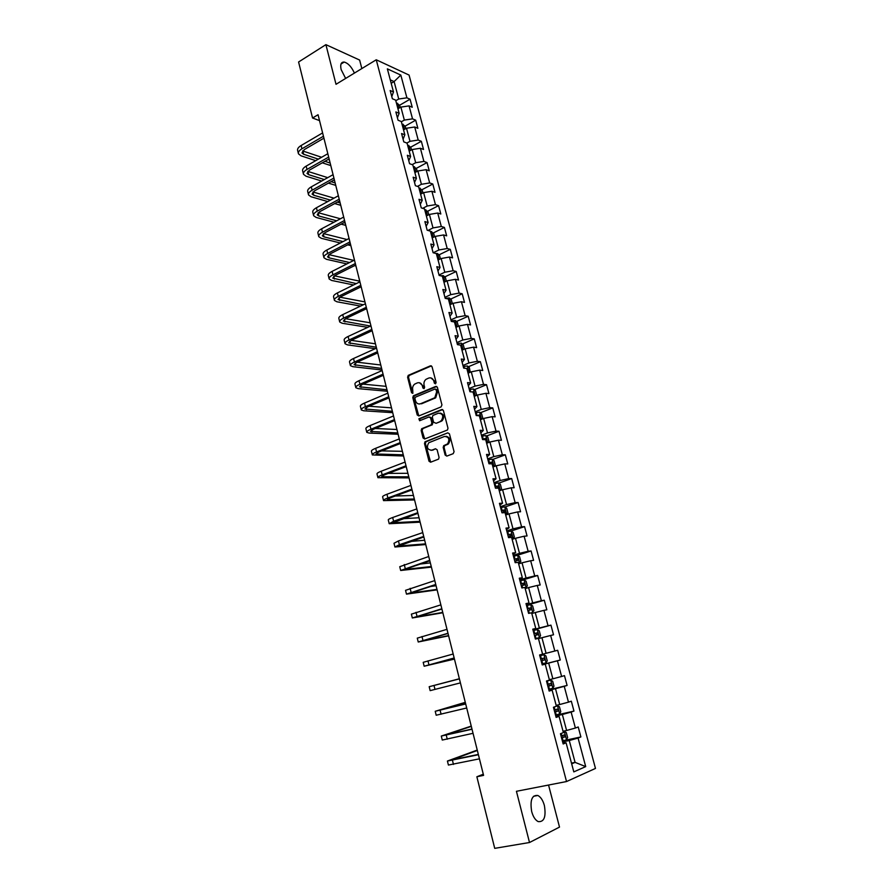 <?xml version="1.0" encoding="UTF-8"?>
<svg xmlns="http://www.w3.org/2000/svg" width="893" height="893" viewBox="0 0 893 893"><rect width="100%" height="100%" fill="white"/><g stroke="black" fill="none" stroke-linecap="round" stroke-linejoin="round"><path stroke-width="1.34" d="M435.516 383.845L436.119 382.438L432.056 366.755L430.437 365.817L408.224 375.384L407.61 377.237L411.561 392.741L412.845 393.311L412.745 390.018C412.265 387.551 412.912 385.597 414.665 384.124L417.265 382.918C419.699 382.204 421.407 383.209 422.378 385.966L422.902 387.986L424.019 388.656L424.621 387.261L424.097 385.24C423.617 382.773 424.264 380.809 426.028 379.324L428.673 378.085C431.14 377.359 432.871 378.375 433.853 381.144L434.378 383.175L435.516 383.845M544.384 805.519C542.922 800.307 540.734 796.958 537.832 795.473C531.949 794.859 529.895 800.206 531.67 811.525C533.121 816.749 535.298 820.109 538.189 821.605C544.15 822.174 546.215 816.805 544.384 805.519M354.421 73.081C351.563 66.863 348.158 63.191 344.196 62.063C341.07 61.952 340.054 64.452 341.137 69.565L345.636 78.439M445.149 455.062L446.801 456.1L453.197 453.677L454.068 451.679L449.447 433.853L447.795 432.837L425.012 441.801L424.499 443.564L428.986 461.19L430.605 462.217L438.586 459.114L439.066 457.372L437.124 449.782L435.494 448.755L431.732 450.206C427.3 449.759 426.307 447.281 428.763 442.761L444.468 436.454C448.933 436.833 449.972 439.311 447.549 443.899L443.687 445.685L443.196 447.449L445.149 455.062L446.835 456.077M361.844 68.56L359.622 60.054L325.9 44.65L336.014 84.299L376.243 59.786L566.53 781.542L516.433 791.298L529.504 842.512L494.722 848.35L476.862 776.765L483.582 775.37L318.053 114.728L312.55 118.01L319.527 120.611M325.9 44.65L298.586 61.997L312.55 118.01M441.075 406.918L441.946 404.92L437.391 387.372L435.762 386.401L413.381 395.789L412.8 397.608L417.221 414.966L418.817 415.948L441.075 406.918M443.397 410.523L447.985 428.205L447.471 429.991L424.688 438.988L423.081 437.983L421.172 430.493L421.708 428.707L431.018 424.934L431.877 422.958L430.593 417.969L428.975 416.986L419.632 420.748L418.895 418.795L441.756 409.53L443.397 410.523M376.243 59.786L409.061 75.068L595.475 768.426L566.53 781.542M564.086 740.554L580.885 736.937L578.217 726.969L575.393 728.041L571.129 712.089L573.965 711.085L571.319 701.195L568.473 702.155L564.242 686.337L567.1 685.444L564.465 675.633L561.619 676.481L557.422 660.798L560.279 660.005L557.678 650.283L554.81 651.03L550.646 635.47L553.526 634.789L550.948 625.145L548.056 625.781L543.937 610.354L546.829 609.774L544.272 600.219L541.37 600.743L537.273 585.44L540.187 584.971L537.642 575.483L534.728 575.918L530.665 560.737L533.59 560.369L531.078 550.959L528.143 551.282L524.113 536.235L527.06 535.967L524.559 526.624L521.612 526.859L517.616 511.923L520.574 511.756L518.096 502.502L515.138 502.625L511.176 487.812L514.145 487.745L511.678 478.559L508.709 478.592L504.779 463.902L507.76 463.925L505.326 454.816L502.335 454.76L498.439 440.182L501.431 440.294L499.008 431.252L496.017 431.107L492.143 416.651L495.157 416.852L492.757 407.889L489.744 407.643L485.904 393.3L488.929 393.601L486.54 384.704L483.515 384.37L479.708 370.137L482.745 370.528L480.378 361.698L477.342 361.285L473.569 347.165L476.616 347.645L474.272 338.882L471.225 338.38L467.474 324.371L470.533 324.929L468.2 316.245L465.141 315.642L461.424 301.745L464.494 302.392L462.183 293.775L459.114 293.094L455.43 279.308L458.511 280.045L456.211 271.483L453.131 270.724L449.48 257.039L452.561 257.854L450.295 249.37L447.203 248.522L443.564 234.948L446.667 235.841L444.413 227.425L441.309 226.498L437.704 213.025L440.818 213.996L438.575 205.647L435.46 204.642L431.888 191.269L435.014 192.319L432.792 184.025L429.667 182.942L426.117 169.681L429.254 170.809L427.044 162.582L423.907 161.421L420.391 148.26L423.528 149.466L421.34 141.295L418.203 140.056L414.709 126.996L417.857 128.279L415.691 120.175L412.533 118.858L409.061 105.899L412.231 107.249L410.066 99.212L406.907 97.828L400.823 75.079L387.361 68.861L393.478 91.946L390.185 90.506L392.362 98.732L395.655 100.139L399.138 113.299L395.856 111.938L398.055 120.22L401.325 121.548L404.842 134.81L401.571 133.526L403.781 141.875L407.052 143.126L410.601 156.498L407.331 155.282L409.563 163.698L412.823 164.881L416.395 178.343L413.146 177.216L415.39 185.699L418.638 186.793L422.233 200.367L418.996 199.318L421.25 207.868L424.488 208.884L428.115 222.558L424.889 221.598L427.167 230.215L430.393 231.142L434.054 244.939L430.828 244.057L433.127 252.741L436.342 253.59L440.037 267.487L436.822 266.683L439.144 275.446L442.348 276.205L446.065 290.214L442.861 289.499L445.194 298.329L448.386 298.999L452.137 313.119L448.945 312.494L451.3 321.391L454.481 321.982L458.265 336.214L455.084 335.679L457.462 344.653L460.632 345.144L464.438 359.488L461.268 359.053L463.668 368.095L466.827 368.496L470.656 382.963L467.508 382.606L469.919 391.726L473.067 392.038L476.929 406.616L473.792 406.36L476.226 415.546L479.362 415.77L483.258 430.471L480.133 430.303L482.577 439.568L485.703 439.691L489.632 454.515L486.518 454.448L488.996 463.791L492.099 463.813L496.061 478.748L492.969 478.793L495.459 488.203L498.551 488.136L502.547 503.194L499.455 503.339L501.978 512.828L505.058 512.649L509.088 527.841L506.007 528.087L508.541 537.653L511.611 537.374L515.674 552.689L512.615 553.035L515.172 562.69L518.219 562.311L522.316 577.749L519.279 578.206L521.858 587.94L524.894 587.449L529.024 603.021L525.988 603.579L528.589 613.391L531.614 612.799L535.778 628.505L532.764 629.163L535.387 639.064L538.39 638.361L542.598 654.201L539.595 654.971L542.241 664.961L545.232 664.135L542.207 664.85M580.885 736.937L578.072 738.053L585.708 766.607L573.808 771.887L566.095 742.809L563.159 743.981L560.447 733.733L563.394 732.606L559.085 716.365L556.127 717.414L553.437 707.256L556.395 706.251L552.131 690.144L549.15 691.07L546.483 681.002L549.463 680.109L545.232 664.135M555.747 715.996L562.344 714.489L566.597 730.474L563.036 731.267M555.926 716.677L559.085 716.365M566.597 730.474L575.393 728.041M562.344 714.489L571.129 712.089M548.938 690.267L555.491 688.682L559.699 704.532L556.16 705.358M549.039 690.657L552.131 690.144M559.699 704.532L568.473 702.155M555.491 688.682L564.242 686.337M542.185 664.749L548.682 663.086L552.867 678.814L549.351 679.685M552.867 678.814L561.619 676.481M548.682 663.086L557.422 660.798M538.468 638.64L541.939 637.714L546.081 653.296L539.606 654.993L557.678 650.283M539.595 654.982L542.598 654.201M546.081 653.296L554.81 651.03M541.939 637.714L550.646 635.47M531.804 613.513L535.253 612.542L539.361 628.002L532.92 629.766M532.853 629.476L535.778 628.505M539.361 628.002L548.056 625.781M535.253 612.542L543.937 610.354M525.196 588.587L528.611 587.572L532.686 602.909L526.301 604.751M526.156 604.193L529.024 603.021M532.686 602.909L541.37 600.743M528.611 587.572L537.273 585.44M518.643 563.874L522.037 562.813L526.077 578.028L519.737 579.937M519.514 579.11L522.316 577.749M526.077 578.028L534.728 575.918M522.037 562.813L530.665 560.737M512.135 539.35L515.507 538.267L519.514 553.347L513.218 555.334M512.928 554.229L515.674 552.689M519.514 553.347L528.143 551.282M515.507 538.267L524.113 536.235M505.684 515.038L509.032 513.91L513.006 528.868L506.766 530.922M506.398 529.56L509.088 527.841M513.006 528.868L521.612 526.859M509.032 513.91L517.616 511.923M499.22 490.659L502.603 489.755L506.554 504.59L500.359 506.711M499.924 505.092L502.547 503.194M506.554 504.59L515.138 502.625M502.603 489.755L511.176 487.812M492.947 466.983L496.24 465.789L500.147 480.512L493.996 482.7M493.505 480.825L496.061 478.748M500.147 480.512L508.709 478.592M496.24 465.789L504.779 463.902M486.652 443.252L489.922 442.013L493.807 456.624L487.69 458.879M487.131 456.758L489.632 454.515M493.807 456.624L502.335 454.76M489.922 442.013L498.439 440.182M480.401 419.71L483.649 418.437L487.5 432.926L481.439 435.248M480.814 432.882L483.258 430.471M487.5 432.926L496.017 431.107M483.649 418.437L492.143 416.651M474.205 396.347L477.431 395.041L481.249 409.418L475.232 411.796M474.54 409.195L476.929 406.616M481.249 409.418L489.744 407.643M477.431 395.041L485.904 393.3M468.066 373.174L471.27 371.834L475.054 386.1L469.082 388.544M468.323 385.698L470.656 382.963M475.054 386.1L483.515 384.37M471.27 371.834L479.708 370.137M461.971 350.19L465.141 348.817L468.903 362.96L462.965 365.471M462.15 362.391L464.438 359.488M468.903 362.96L477.342 361.285M465.141 348.817L473.569 347.165M455.921 327.374L459.069 325.978L462.808 340.01L456.915 342.577M456.033 339.273L458.265 336.214M462.808 340.01L471.225 338.38M459.069 325.978L467.474 324.371M449.916 304.747L453.052 303.319L456.747 317.238L450.898 319.861M449.96 316.334L452.137 313.119M456.747 317.238L465.141 315.642M453.052 303.319L461.424 301.745M443.966 282.3L447.069 280.826L450.742 294.645L444.937 297.336M443.944 293.574L446.065 290.214M450.742 294.645L459.114 293.094M447.069 280.826L455.43 279.308M438.05 260.019L441.142 258.524L444.792 272.231L439.021 274.977M437.961 271.003L440.037 267.487M444.792 272.231L453.131 270.724M441.142 258.524L449.48 257.039M432.19 237.906L435.259 236.388L438.876 249.984L433.205 252.764M432.033 248.6L434.054 244.939M438.876 249.984L447.203 248.522M435.259 236.388L443.564 234.948M426.374 215.972L429.421 214.42L433.005 227.916L427.97 230.45M426.151 226.376L428.115 222.558M433.005 227.916L441.309 226.498M429.421 214.42L437.704 213.025M420.603 194.205L423.628 192.62L427.189 206.015L422.713 208.326M420.313 204.318L422.233 200.367M427.189 206.015L435.46 204.642M423.628 192.62L431.888 191.269M414.877 172.606L417.879 170.998L421.407 184.293L417.433 186.391M414.519 182.44L416.395 178.343M421.407 184.293L429.667 182.942M417.879 170.998L426.117 169.681M409.184 151.174L412.175 149.533L415.68 162.727L412.142 164.636M408.782 160.729L410.601 156.498M415.68 162.727L423.907 161.421M412.175 149.533L420.391 148.26M403.547 129.898L406.505 128.235L409.987 141.317L406.862 143.059M403.078 139.185L404.842 134.81M409.987 141.317L418.203 140.056M406.505 128.235L414.709 126.996M397.943 108.79L400.89 107.093L404.339 120.086L401.381 121.761M397.418 117.798L399.138 113.299M404.339 120.086L412.533 118.858M400.89 107.093L409.061 105.899M391.179 83.295L394.103 81.564L398.736 99.011L395.8 100.719M391.793 96.578L393.478 91.946M398.736 99.011L406.907 97.828M390.263 79.845L394.103 81.564L400.823 75.079M529.504 842.512L559.509 827.097L548.559 785.047M483.292 774.22L476.862 776.765M571.475 763.102L575.081 762.376L569.265 740.509L562.612 741.938M571.676 763.839L575.081 762.376L585.708 766.607M562.869 742.92L566.095 742.809M569.265 740.509L578.072 738.053M399.595 105.251L410.066 99.212M405.109 126.147L415.691 120.175M410.646 147.189L421.34 141.295M416.227 168.397L427.044 162.582M421.853 189.774L432.792 184.025M427.524 211.306L438.575 205.647M433.228 233.006L444.413 227.425M438.976 254.873L450.295 249.37M444.759 276.908L456.211 271.483M450.585 299.11L462.183 293.775M456.457 321.491L468.2 316.245M462.362 344.051L474.272 338.882M468.323 366.777L480.378 361.698M474.317 389.683L486.54 384.704M480.345 412.778L492.757 407.889M486.428 436.052L499.008 431.252M492.545 459.515L505.326 454.816M498.707 483.158L511.678 478.559M504.902 507.001L518.096 502.502M512.069 539.104L514.368 537.05L513.129 532.395L511.131 531.011L524.559 526.624M516.813 555.446L531.078 550.959M525.062 588.107L527.35 585.942L526.089 581.209L524.102 579.903L519.972 580.807L537.642 575.483M526.457 605.342L544.272 600.219M533.009 630.067L550.948 625.145M542.151 664.649L560.279 660.005M548.827 689.865L567.1 685.444M555.558 715.293L573.965 711.085M435.594 383.8L434.746 381.233L430.884 377.906M419.42 382.729L423.282 386.055L424.119 388.611M431.442 365.884L409.139 375.484L408.525 377.337L412.778 393.355M436.744 386.468L414.296 395.867L413.705 397.686L418.795 415.948M436.074 389.728L434.936 389.047L415.502 397.139L414.91 398.524L415.457 400.644C416.417 403.402 418.114 404.429 420.558 403.748L434.802 397.731L436.632 391.871L436.074 389.728L436.967 389.817L435.672 389.125M419.431 404.004L420.558 403.748M436.967 389.817L437.525 391.96L435.706 397.809L421.474 403.815M429.901 417.031L431.498 418.024L432.781 423.003L432.245 424.789L422.925 428.562L422.076 430.526L424.711 438.988M442.694 409.574L420.011 418.728L419.777 420.681M440.45 421.183L441.343 420.659C443.877 416.06 442.895 413.582 438.385 413.191L432.882 415.468L432.335 417.277L433.618 422.266L436.141 423.304L442.236 420.703C444.725 416.819 444.033 414.263 440.16 413.046M441.343 421.239L436.141 423.304M446.12 436.297C450.05 437.414 450.831 439.948 448.442 443.921L444.58 445.707L444.089 447.471L446.042 455.073M431.062 450.373L431.732 450.206M435.494 448.755L432.625 450.228M447.795 432.837L425.916 441.823L425.403 443.598L430.672 462.194M400.231 107.473L399.651 105.307L396.403 102.996M397.508 107.149L397.084 105.541M298.351 153.35L297.659 150.56C297.168 148.919 298.318 147.233 301.12 145.526L322.607 132.912M315.731 160.64L301.019 155.817L298.463 153.83C297.972 152.19 299.133 150.526 301.923 148.807L323.433 136.238M323.925 138.158L304.29 149.611L301.979 152.96L303.665 154.277L318.354 159.133M302.604 150.917L321.603 157.28M324.918 161.309L330.153 163.039M328.155 159.467L329.361 159.869M330.79 165.585L322.306 162.805M405.846 128.603L405.221 126.259L401.973 123.993M403.089 128.179L402.654 126.56M411.506 149.901L410.825 147.367L407.588 145.146M408.704 149.377L408.28 147.736M303.374 173.856L302.682 171.021C302.202 169.436 303.374 167.795 306.187 166.109L327.82 153.719M321.681 181.045L306.031 176.211L303.486 174.314C303.017 172.74 304.189 171.11 307.002 169.424L328.657 157.068M329.115 158.921L309.358 170.172L307.013 173.432L308.699 174.693L324.326 179.56M307.75 171.367L327.742 177.651M331.069 181.659L335.132 182.92M335.757 185.387L328.434 183.121M308.442 194.507L307.739 191.627C307.27 190.109 308.453 188.512 311.289 186.86L333.067 174.671M327.764 201.572L311.077 196.75L308.554 194.953C308.096 193.435 309.279 191.85 312.115 190.198L333.915 178.042M334.362 179.828L314.47 190.89L312.092 194.071L313.767 195.266L330.421 200.11M337.364 202.131L340.155 202.945M313.767 195.266L312.952 191.962L334.004 198.157M340.746 205.312L334.708 203.571M417.198 171.356L416.484 168.632L413.247 166.466M414.374 170.73L413.939 169.078M422.947 192.977L422.177 190.075L418.94 187.954M420.078 192.241L419.643 190.577M428.74 214.767L427.914 211.663L424.677 209.598M425.827 213.918L425.381 212.255M313.543 215.313L312.829 212.4C312.383 210.927 313.588 209.386 316.435 207.756L338.358 195.779M333.971 222.223L316.167 217.446L313.655 215.738C313.209 214.275 314.403 212.746 317.261 211.116L339.206 199.172M339.641 200.892L319.616 211.764L317.205 214.845L318.868 215.994L336.65 220.794M343.805 222.737L345.2 223.116M318.209 212.701L340.434 218.785M345.781 225.382L341.137 224.143M318.689 236.265L317.964 233.307C317.528 231.901 318.745 230.405 321.614 228.809L343.682 217.055M340.345 243.008L321.29 238.297L318.79 236.678C318.354 235.283 319.582 233.787 322.451 232.202L344.542 220.471M344.955 222.123L324.806 232.794L322.351 235.785L324.003 236.868L343.035 241.612M323.534 233.598L347.02 239.536M350.837 245.608L347.734 244.838M323.869 257.385L323.132 254.382C322.708 253.043 323.947 251.58 326.838 250.018L349.051 238.476M346.875 263.915L326.447 259.305L323.969 257.776C323.545 256.436 324.784 254.996 327.675 253.433L349.922 241.925M350.313 243.51L330.019 253.98L327.541 256.883L329.182 257.887L349.587 262.542M328.914 254.639L353.807 260.41M355.939 265.969L354.532 265.645M434.567 236.723L433.697 233.43L430.471 231.421M431.62 235.774L431.174 234.089M329.082 278.661L328.345 275.613C327.932 274.33 329.193 272.923 332.096 271.394L354.465 260.075M353.606 284.945L331.649 280.458L329.182 279.029C328.78 277.756 330.03 276.361 332.944 274.832L355.336 263.547M355.715 265.054L335.288 275.323L332.765 278.125L356.329 283.606M334.373 275.837L359.756 281.172M440.45 258.858L439.523 255.365L437.436 253.5L435.773 253.433M437.458 257.787L437.012 256.09M334.339 300.081L333.591 297.001C333.201 295.784 334.462 294.422 337.398 292.926L359.924 281.831M360.549 306.087L336.884 301.767L334.429 300.439C334.049 299.233 335.321 297.882 338.257 296.387L360.794 285.336M361.152 286.765L340.59 296.833L338.034 299.535L363.284 304.781M339.898 297.19L364.947 301.901M446.377 281.161L445.395 277.466L443.308 275.636L440.517 275.77M443.352 279.978L442.895 278.27M339.641 321.681L338.871 318.544C338.503 317.395 339.786 316.089 342.733 314.615L365.416 303.754M367.76 327.34L342.153 323.244L339.72 322.016C339.351 320.877 340.646 319.571 343.593 318.109L366.297 307.292M366.632 308.643L345.926 318.5L343.336 321.1L370.506 326.057M345.513 318.701L370.182 322.786M452.349 303.631L451.311 299.735L449.235 297.938L445.373 298.362M449.279 302.347L448.822 300.617M344.977 343.437L344.196 340.255C343.838 339.173 345.144 337.911 348.114 336.471L370.952 325.856M375.261 348.683L347.477 344.877L345.055 343.749C344.698 342.678 346.004 341.427 348.984 339.999L371.834 329.405M372.158 330.689L351.317 340.322L348.683 342.834L376.299 347.198M351.239 340.367L375.451 343.816M458.366 326.291L457.272 322.183L455.196 320.431L451.177 320.922M455.251 324.885L454.794 323.143M350.357 365.36L349.565 362.134C349.219 361.107 350.547 359.901 353.539 358.506L376.522 348.114M382.003 369.992L352.824 366.677L350.424 365.65C350.089 364.645 351.418 363.44 354.409 362.045L377.426 351.697M377.728 352.902L356.731 362.324L354.075 364.735L381.612 368.407M357.066 362.178L380.753 365.003M464.438 349.118L463.288 344.81L461.268 343.124L457.183 343.615M461.279 347.6L460.81 345.848M355.771 387.439L354.967 384.169C354.644 383.22 355.994 382.059 359.008 380.697L382.148 370.55M387.339 391.257L358.227 388.645L355.838 387.718C355.514 386.781 356.865 385.631 359.879 384.269L383.052 374.167M383.331 375.283L362.201 384.481L359.499 386.792L386.959 389.772M363.004 384.135L386.1 386.345M470.276 372.247L469.35 367.615L467.329 365.963L463.244 366.498M467.352 370.495L466.883 368.731M361.23 409.697L360.415 406.382C360.113 405.5 361.475 404.384 364.511 403.056L387.819 393.166M392.708 412.678L363.663 410.769L361.297 409.954C360.984 409.083 362.357 407.978 365.393 406.661L388.723 396.805M388.991 397.843L367.704 406.817L364.969 409.016L392.362 411.305M369.066 406.248L391.491 407.844M476.103 395.588L476.628 395.03L475.456 390.598L473.379 388.946L469.338 389.549M473.469 393.567L473.446 391.759L472.006 391.927M366.733 432.123L365.907 428.752C365.617 427.948 367.001 426.887 370.059 425.593L393.523 415.948M398.111 434.255L369.144 433.072L366.789 432.357C366.498 431.553 367.883 430.515 370.952 429.22L394.438 419.621M394.684 420.581L373.252 429.332L370.472 431.419L397.787 432.982M375.283 428.495L396.916 429.5M482.03 419.074L482.789 418.237L481.606 413.76L479.541 412.142L475.5 412.789M479.641 416.83L479.619 414.999L476.516 415.569M372.281 454.716L371.443 451.311C371.164 450.563 372.571 449.559 375.652 448.308L399.283 438.921M403.558 455.988L372.325 454.939C372.057 454.202 373.464 453.209 376.545 451.958L400.209 442.615M400.421 443.497L378.844 452.003L376.031 453.99L403.268 454.827M381.691 450.887L402.386 451.322M488.047 442.727L489.007 441.622L487.812 437.112L485.747 435.527L481.695 436.219M485.859 440.282L485.848 438.43L482.454 439.088M482.544 439.445L485.848 438.43M377.862 477.487L377.013 474.027C376.757 473.357 378.174 472.408 381.278 471.191L405.076 462.061M409.039 477.889L377.906 477.688C377.661 477.029 379.079 476.092 382.182 474.875L406.014 465.789M406.215 466.581L384.481 474.864L381.624 476.739L408.782 476.84M388.332 473.39L407.889 473.301M494.153 466.548L495.269 465.186L494.063 460.643L491.998 459.102L487.946 459.839M493.684 466.715L492.891 466.805M492.132 463.913L492.132 462.049L488.705 462.719M488.795 463.043L492.132 462.049M383.499 500.437L382.628 496.932C382.394 496.329 383.834 495.436 386.959 494.253L410.925 485.39M414.564 499.946L383.532 500.616C383.298 500.024 384.738 499.142 387.875 497.97L411.863 489.152M412.041 489.855L390.163 497.892L387.261 499.667L414.33 499.008M395.286 496.017L413.437 495.448M500.348 490.525L501.587 488.951L500.37 484.363L498.305 482.867L494.242 483.638M496.307 488.192L498.785 487.69L498.461 485.848L495.012 486.551M495.09 486.83L496.642 486.495L497.524 487.556M389.169 523.566L388.299 520.005C388.075 519.48 389.527 518.643 392.674 517.505L416.819 508.91M420.134 522.171L389.203 523.722L393.601 521.244L417.768 512.694M417.924 513.319L392.942 522.762L419.933 521.356M402.665 518.71L419.029 517.761M505.65 514.904L507.95 512.906L506.722 508.284L504.668 506.833L500.593 507.637M506.722 514.547L505.594 514.692M501.866 512.426L505.159 511.7L504.846 509.847L501.375 510.573M501.442 510.818L503.016 510.472L503.886 511.566M394.885 546.873L394.003 543.268L398.445 540.935L422.757 532.608M425.749 544.563L394.918 547.007L399.372 544.708L423.706 536.425M423.84 536.961L398.669 546.047L425.57 543.859M410.68 541.437L424.666 540.243M513.174 538.713L511.131 531.011L507.001 531.826M513.14 538.758L512.024 538.937M508.284 536.66L511.577 535.912L511.276 534.047L507.782 534.795M507.838 534.996L509.445 534.639L510.294 535.778M400.644 570.37L399.751 566.698L428.74 556.506M431.397 567.122L400.678 570.482L429.7 560.346M429.812 560.793L404.44 569.511L431.252 566.542M419.665 564.108L430.337 562.891M518.543 563.505L520.831 561.396L519.581 556.696L517.538 555.323L513.453 556.216M519.626 563.17L518.509 563.371M514.748 561.094L518.052 560.313L517.761 558.438L514.245 559.208M514.29 559.364L515.92 559.007L516.757 560.179M406.46 594.046L405.545 590.329L434.768 580.584M437.101 589.86L406.471 594.124L435.751 584.457M435.829 584.815L410.255 593.153L436.978 589.391M430.37 586.522L436.063 585.719M526.156 587.784L525.039 588.007M521.266 585.719L524.582 584.926L524.303 583.017L520.764 583.821M520.798 583.944L522.45 583.575L523.265 584.792M524.102 579.903L526.189 587.739M412.309 617.9L411.383 614.138L440.852 604.862M442.839 612.765L412.32 617.967L441.834 608.769M441.901 609.037L416.116 616.985L442.749 612.419M531.648 612.911L533.925 610.689L532.652 605.912L530.621 604.628L526.524 605.599M532.741 612.598L531.625 612.844M527.841 610.555L531.168 609.729L530.889 607.809L527.328 608.635M527.35 608.713L529.024 608.345L529.828 609.618M418.214 641.955L417.277 638.138L446.991 629.331M448.621 635.838L418.214 642L447.973 633.271M448.018 633.45L422.032 641.007L448.565 635.615M539.383 637.613L535.275 638.651L539.383 637.613L540.555 635.637L539.272 630.815L537.251 629.576L533.143 630.603M534.472 635.593L537.798 634.744L537.541 632.813L533.958 633.662M533.969 633.695L535.666 633.316L536.436 634.666M424.153 666.2L423.204 662.327L453.175 654.011M454.448 659.09L424.164 666.223L454.169 657.985M454.18 658.052L427.981 665.218L454.425 659.001M543.926 654.736L539.818 655.808L543.926 654.736L545.947 655.931L547.242 660.787L546.103 662.796L543.971 654.77M546.103 662.796L541.962 663.923M544.239 658.018L542.352 658.498L542.509 660.474L541.147 660.831L544.484 659.96L544.239 658.018L540.633 658.889M459.37 678.758L429.187 686.706L459.404 678.881M429.187 686.706L430.147 690.635L460.408 682.888M459.404 678.87L433.027 685.701L459.37 678.769M550.657 680.109L546.538 681.214L550.657 680.109L552.678 681.259L553.973 686.148L552.856 688.224L550.713 680.131M552.856 688.224L548.715 689.407M547.889 686.293L551.238 685.389L550.992 683.424L547.364 684.328M550.992 683.424L549.095 683.893L549.24 685.88L547.878 686.237M465.286 702.345L435.215 711.286L465.688 703.963M435.226 711.308L436.186 715.237L466.693 707.993M465.655 703.851L439.066 710.281L465.32 702.478M555.513 715.103L559.632 713.931L560.771 711.732L559.464 706.787L557.444 705.682L556.339 706.028M557.444 705.682L556.317 705.95M554.676 711.967L558.036 711.04L557.801 709.053L554.151 709.98M555.948 709.5L556.026 711.498L554.653 711.866M471.236 726.109L441.298 736.055L472.017 729.246M441.309 736.111L442.269 740.051L473.044 733.309M471.973 729.034L445.161 735.051L471.303 726.377M562.367 741.023L566.497 739.795L567.624 737.518L566.296 732.539L564.287 731.479L563.193 731.847M564.287 731.479L563.159 731.724M561.53 737.852L564.901 736.892L564.666 734.894L561.005 735.854M562.88 735.341L562.869 737.339L561.496 737.707M477.242 750.064L447.415 761.037L478.402 754.73M447.438 761.104L448.409 765.055L479.441 758.838M478.335 754.429L451.3 760.021L477.342 750.466M477.722 754.552L478.313 754.339M434.746 381.233L433.853 381.144M423.807 388.075L422.902 387.986M423.282 386.055L422.378 385.966M412.466 392.82L411.561 392.741M408.525 377.337L407.61 377.237M409.362 375.361L408.447 375.261M431.33 365.929L430.437 365.817M435.271 383.264L434.378 383.175M418.125 415.022L417.221 414.966M413.705 397.686L412.8 397.608M414.553 395.722L413.638 395.644M436.666 386.502L435.762 386.401M434.779 398.345L433.875 398.267M437.525 391.96L436.632 391.871M423.985 438.016L423.081 437.983M422.076 430.526L421.172 430.493M422.925 428.562L422.021 428.517M431.922 424.99L431.018 424.934M432.781 423.003L431.877 422.958M431.498 418.024L430.593 417.969M420.011 418.728L419.107 418.672M442.649 409.597L441.756 409.53M444.089 447.471L443.196 447.449M444.948 445.484L444.067 445.462M447.438 444.535L446.545 444.502M429.89 461.201L428.986 461.19M425.403 443.598L424.499 443.564M426.251 441.622L425.358 441.6M398.914 108.232L397.597 103.275M301.12 145.526L301.923 148.807M302.872 151.017L303.665 154.277M404.529 129.351L403.167 124.25M410.177 150.638L408.782 145.392M306.187 166.109L307.002 169.424M307.895 171.411L308.699 174.693M311.289 186.86L312.115 190.198M415.859 172.081L414.43 166.69M421.596 193.681L420.134 188.155M427.379 215.459L425.872 209.788M316.435 207.756L317.261 211.116M318.087 212.813L318.868 215.994M321.614 228.809L322.451 232.202M323.255 233.821L324.003 236.868M326.838 250.018L327.675 253.433M328.468 254.985L329.182 257.887M433.205 237.404L431.654 231.577M332.096 271.394L332.944 274.832M333.714 276.305L334.395 279.074M439.077 259.528L437.492 253.545M337.398 292.926L338.257 296.387M339.005 297.782L339.653 300.416M444.993 281.808L443.363 275.68M342.733 314.615L343.593 318.109M344.33 319.426L344.944 321.926M450.954 304.279L449.279 297.983M348.114 336.471L348.984 339.999M349.699 341.226L350.279 343.582M456.959 326.916L455.251 320.475M452.081 321.536L451.869 320.754M353.539 358.506L354.409 362.045M355.113 363.194L355.66 365.416M463.02 349.732L461.268 343.124M458.232 344.765L457.875 343.448M359.008 380.697L359.879 384.269M360.56 385.341L361.073 387.406M469.115 372.738L467.329 365.963M464.427 368.184L463.936 366.32M364.511 403.056L365.393 406.661M366.052 407.643L366.532 409.563M475.277 395.923L473.435 388.98M470.678 391.804L470.042 389.37M472.743 392.005L473.346 391.759M370.059 425.593L370.952 429.22M371.588 430.125L372.024 431.899M481.472 419.286L479.597 412.186M476.951 415.457L476.192 412.611M477.833 415.658L479.508 414.999M375.652 448.308L376.545 451.958M377.17 452.773L377.572 454.392M487.723 442.839L485.803 435.572M483.158 438.909L482.399 436.041M483.872 439.133L485.725 438.43M381.278 471.191L382.182 474.875M382.784 475.601L383.153 477.063M494.03 466.592L492.054 459.147M489.42 462.541L488.65 459.649M490.123 462.73L491.987 462.049M386.959 494.253L387.875 497.97M388.455 498.607L388.779 499.913M500.37 490.491L498.361 482.912M495.727 486.372L494.956 483.459M496.419 486.518L498.305 485.848M392.674 517.505L393.601 521.244M394.159 521.791L394.449 522.941M506.744 514.502L504.724 506.867M502.089 510.394L501.308 507.458M502.77 510.495L504.668 509.847M398.445 540.935L399.372 544.708M399.919 545.154L400.153 546.148M508.497 534.606L507.715 531.648M509.289 537.586L508.999 536.481M509.177 534.661L511.086 534.036M404.261 564.543L405.199 568.35M405.712 568.707L405.913 569.533M519.659 563.126L517.594 555.357M514.96 559.018L514.178 556.038M515.908 562.601L515.462 560.904M515.629 559.029L517.56 558.426M410.121 588.342L411.059 592.182M411.561 592.439L411.718 593.097M521.479 583.631L520.686 580.629M522.595 587.817L521.981 585.54M522.148 583.598L524.079 583.017M416.026 612.33L416.975 616.192M532.775 612.553L530.676 604.65M528.053 608.446L527.25 605.421M529.326 613.245L528.567 610.365M528.701 608.367L530.654 607.809M421.976 636.519L422.936 640.415M539.405 637.569L537.296 629.61M534.684 633.472L533.869 630.413M536.001 638.462L535.197 635.403M535.32 633.349L537.285 632.813M427.97 660.887L428.941 664.816M541.359 658.699L540.544 655.618M542.698 663.733L541.872 660.653M542.509 660.474L544.484 659.96M434.02 685.467L434.991 689.418M548.101 684.138L547.275 681.024M549.441 689.217L548.615 686.103M549.24 685.88L551.238 685.389M440.115 710.236L441.097 714.221M559.665 713.875L557.5 705.716M554.888 709.79L554.151 707.01M556.25 714.913L555.413 711.777M556.026 711.498L558.036 711.04M446.266 735.207L447.259 739.225M566.53 739.739L564.343 731.501M561.742 735.653L561.161 733.454M563.103 740.822L562.266 737.651M562.869 737.339L564.901 736.892M452.461 760.378L453.465 764.43M452.662 759.385L452.796 759.943M533.445 796.31L537.832 795.473M340.992 64.039L344.196 62.063M409.139 375.484L408.224 375.384M414.296 395.867L413.381 395.789M435.706 397.809L434.802 397.731M422.612 428.752L421.708 428.707M432.245 424.789L431.341 424.744M419.81 418.85L418.895 418.795M442.236 420.703L441.343 420.659M444.58 445.707L443.687 445.685M448.442 443.921L447.549 443.899M425.916 441.823L425.012 441.801M472.832 392.016L473.446 391.759M477.934 415.669L479.619 414.999M496.642 486.495L498.461 485.848M503.016 510.472L504.846 509.847M509.445 534.639L511.276 534.047M515.92 559.007L517.761 558.438M522.45 583.575L524.303 583.017M529.024 608.345L530.889 607.809M535.666 633.316L537.541 632.813M556.495 709.355L557.801 709.053M563.751 735.095L564.666 734.894"/></g></svg>
